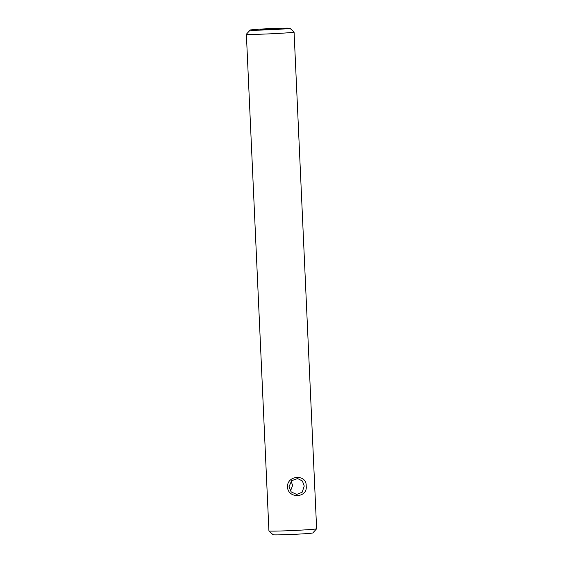 <?xml version="1.0" encoding="UTF-8"?>
<svg xmlns="http://www.w3.org/2000/svg" width="563" height="563" viewBox="0 0 563 563"><rect width="100%" height="100%" fill="white"/><g stroke="black" fill="none" stroke-linecap="round" stroke-linejoin="round"><path stroke-width="0.84" d="M288.953 486.861L291.24 491.928L296.708 494.434L302.162 492.238L304.231 486.045L302.415 481.006L297.56 478.536L291.662 480.711L288.953 486.861M306.173 485.968C307.933 498.03 288.066 499.064 287.482 486.967C286.968 474.996 306.842 473.912 306.173 485.968M291.106 481.252L292.633 485.419L290.473 491.035M316.617 528.791L312.824 532.943A19.895 0.57 -2.6 0 1 295.469 534.273A19.895 0.57 -2.6 0 1 273.857 534.85A19.895 0.57 -2.6 0 1 273.09 534.744L268.938 530.951A23.878 0.683 -2.6 0 0 268.938 530.951A23.878 0.683 -2.6 0 0 269.86 531.078A23.878 0.683 -2.6 0 0 295.793 530.395A23.878 0.683 -2.6 0 0 316.617 528.791A23.878 0.683 -2.6 0 0 316.631 528.77L294.076 32.063A23.878 0.683 -2.6 0 0 294.062 32.049A23.878 0.683 -2.6 0 1 273.576 33.667A23.878 0.683 -2.6 0 1 247.305 34.378A23.878 0.683 -2.6 0 1 246.369 34.23A23.878 0.683 -2.6 0 1 246.383 34.209L250.176 30.057A19.895 0.57 -2.6 0 0 250.943 30.198A19.895 0.57 -2.6 0 0 273.118 29.593A19.895 0.57 -2.6 0 0 289.91 28.256A19.895 0.57 -2.6 0 0 289.143 28.15A19.895 0.57 -2.6 0 0 267.531 28.727A19.895 0.57 -2.6 0 0 250.176 30.057M260.493 29.684L279.98 28.72L260.493 29.684M268.924 530.937L246.369 34.23M289.91 28.256L294.062 32.049"/></g></svg>
